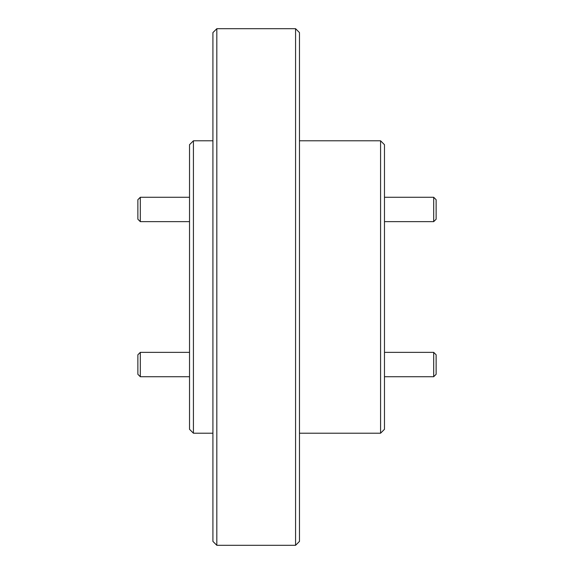 <?xml version="1.0" encoding="UTF-8"?>
<svg xmlns="http://www.w3.org/2000/svg" width="574" height="574" viewBox="0 0 574 574"><rect width="100%" height="100%" fill="white"/><g stroke="black" fill="none" stroke-linecap="round" stroke-linejoin="round"><path stroke-width="0.86" d="M216.821 545.3L212.918 541.404L212.918 32.596L216.821 28.7L216.821 545.3L295.574 545.3L295.574 28.7L299.477 32.596L299.477 541.404L295.574 545.3M384.472 144.691L384.472 429.309L380.576 433.205L380.576 140.795L384.472 144.691M193.424 433.205L189.528 429.309L189.528 144.691L193.424 140.795L193.424 433.205L212.918 433.205M193.424 140.795L212.918 140.795M216.821 28.7L295.574 28.7M299.477 433.205L380.576 433.205M299.477 140.795L380.576 140.795M436.132 354.789L436.132 374.284L433.693 376.723L433.693 352.357L436.132 354.789M384.472 376.723L433.693 376.723M384.472 352.357L433.693 352.357M436.132 199.716L436.132 219.211L433.693 221.643L433.693 197.277L436.132 199.716M384.472 221.643L433.693 221.643M384.472 197.277L433.693 197.277M137.868 374.284L137.868 354.789L140.307 352.357L140.307 376.723L137.868 374.284M189.528 352.357L140.307 352.357M189.528 376.723L140.307 376.723M137.868 219.211L137.868 199.716L140.307 197.277L140.307 221.643L137.868 219.211M189.528 197.277L140.307 197.277M189.528 221.643L140.307 221.643"/></g></svg>

